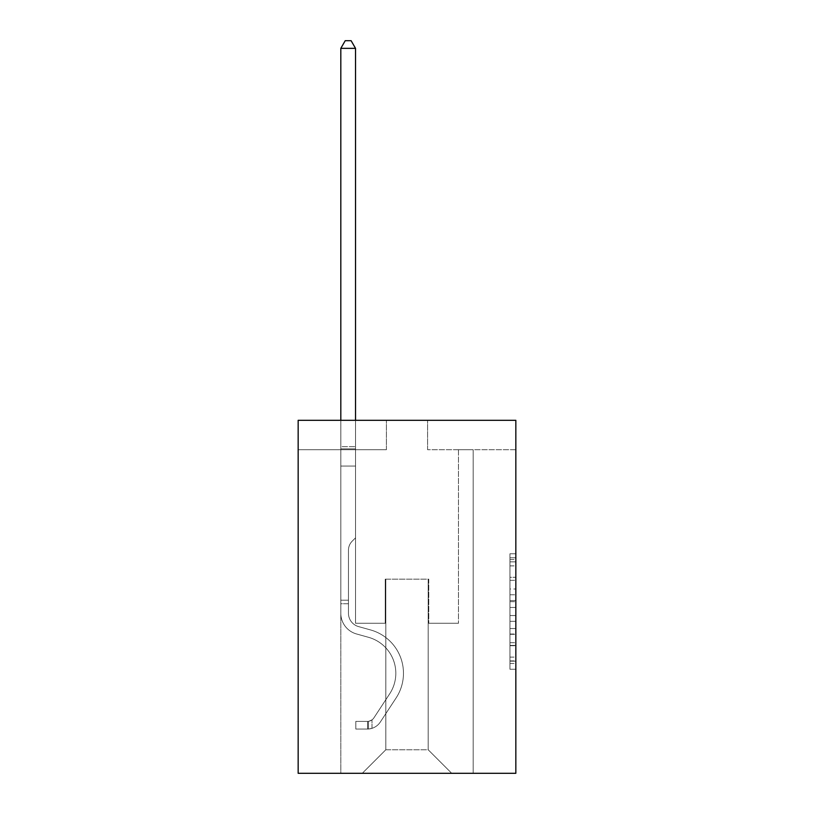 <?xml version="1.0" encoding="UTF-8"?>
<svg xmlns="http://www.w3.org/2000/svg" width="814" height="814" viewBox="0 0 814 814"><rect width="100%" height="100%" fill="white"/><g stroke="black" fill="none" stroke-linecap="round" stroke-linejoin="round"><path stroke-width="0.61" stroke-dasharray="4.07 3.05" d="M509.961 588.98L509.961 607.468L515.842 607.468L515.842 663.481L515.842 559.533L515.842 607.468L509.961 607.468L509.961 557.804L509.961 669.261L509.961 553.754L509.961 661.172L515.842 661.172L509.961 661.172L515.842 661.172L509.961 661.172L509.961 642.694L509.961 669.261L515.842 669.261L515.842 553.754L515.842 660.887L515.842 615.547L509.961 615.547L515.842 615.547L515.842 642.694L515.842 561.843L509.961 561.843L515.842 561.843L515.842 669.261L515.842 559.533L515.842 669.261L509.961 669.261L509.961 553.754L515.842 553.754L515.842 559.533L515.842 553.754L515.842 559.533L515.842 553.754L515.842 557.804L515.842 553.754L509.961 553.754L509.961 561.843L515.842 561.843L509.961 561.843L509.961 588.98L515.842 588.98M515.842 600.539L515.842 594.759L515.842 600.539L509.961 600.539L509.961 577.289L509.961 645.726L509.961 628.54L515.842 628.54L509.961 628.54L509.961 669.261L515.842 669.261L509.961 669.261L515.842 669.261L509.961 669.261L509.961 553.754L515.842 553.754L509.961 553.754L515.842 553.754L509.961 553.754L509.961 600.539L515.842 600.539M515.842 420.299L515.842 773.3L298.158 773.3L298.158 420.299L386.406 420.299L298.158 420.299L298.158 449.715L386.406 449.715L298.158 449.715L298.158 420.299L515.842 420.299L427.594 420.299L515.842 420.299L515.842 449.715L515.842 420.299M340.812 773.3L473.188 773.3L473.188 449.715L458.475 449.715L473.188 449.715L458.475 449.715L473.188 449.715L458.475 449.715L473.188 449.715L458.475 449.715L473.188 449.715L458.475 449.715L473.188 449.715L458.475 449.715L473.188 449.715L473.188 773.3L473.188 449.715L473.188 773.3L473.188 449.715L473.188 773.3L473.188 449.715L473.188 773.3L473.188 449.715L473.188 773.3L473.188 449.715L473.188 773.3L340.812 773.3L362.291 773.3L340.812 773.3L362.291 773.3L340.812 773.3L362.291 773.3L340.812 773.3L362.291 773.3L340.812 773.3L362.291 773.3L340.812 773.3L340.812 449.715L355.525 449.715L340.812 449.715L355.525 449.715L340.812 449.715L355.525 449.715L340.812 449.715L355.525 449.715L340.812 449.715L355.525 449.715L340.812 449.715L355.525 449.715L340.812 449.715L340.812 773.3M515.842 449.715L427.594 449.715L515.842 449.715M385.816 749.765L385.816 579.151L385.816 749.765L385.816 579.151L428.184 579.151L428.184 749.765L385.816 749.765L362.291 773.3L385.816 749.765L385.816 579.151L385.816 749.765L385.816 579.151L385.236 579.151L385.236 623.27L355.525 623.27L355.525 449.715L355.525 623.27L355.525 449.715L355.525 623.27L355.525 449.715L355.525 623.27L355.525 449.715L355.525 623.27L355.525 449.715L355.525 623.27L355.525 449.715L355.525 623.27L385.236 623.27L355.525 623.27L385.236 623.27L355.525 623.27L385.236 623.27L355.525 623.27L385.236 623.27L355.525 623.27L385.236 623.27L355.525 623.27L385.236 623.27L385.236 579.151L385.236 623.27L385.236 579.151L385.236 623.27L385.236 579.151L385.236 623.27L385.236 579.151L385.236 623.27L385.236 579.151L385.236 623.27L385.236 579.151L385.816 579.151L385.236 579.151L385.816 579.151L385.236 579.151L385.816 579.151L385.236 579.151L385.816 579.151L385.236 579.151L385.816 579.151L385.236 579.151L385.816 579.151L385.816 749.765L362.291 773.3L385.816 749.765L385.816 579.151L385.816 749.765L362.291 773.3L385.816 749.765L385.816 579.151L385.816 749.765L362.291 773.3L385.816 749.765L385.816 579.151L385.816 749.765L362.291 773.3L385.816 749.765L362.291 773.3L385.816 749.765L428.184 749.765L428.184 579.151L428.184 749.765L451.709 773.3L428.184 749.765L428.184 579.151L428.184 749.765L451.709 773.3L428.184 749.765L428.184 579.151L428.184 749.765L451.709 773.3L428.184 749.765L428.184 579.151L428.184 749.765L451.709 773.3L428.184 749.765L428.184 579.151L428.184 749.765L451.709 773.3L428.184 749.765L428.184 579.151L428.184 749.765L451.709 773.3L428.184 749.765L428.184 579.151L385.816 579.151L385.816 749.765L362.291 773.3L385.816 749.765M428.764 579.151L428.184 579.151L428.764 579.151L428.184 579.151L428.764 579.151L428.184 579.151L428.764 579.151L428.184 579.151L428.764 579.151L428.184 579.151L428.764 579.151L428.184 579.151L428.764 579.151L428.764 623.27L428.764 579.151M451.709 773.3L428.184 749.765L451.709 773.3M427.594 449.715L427.594 420.299L427.594 449.715M386.406 449.715L386.406 420.299L386.406 449.715M458.475 449.715L458.475 623.27L428.764 623.27L458.475 623.27L428.764 623.27L458.475 623.27L428.764 623.27L458.475 623.27L428.764 623.27L458.475 623.27L428.764 623.27L458.475 623.27L428.764 623.27L458.475 623.27L458.475 449.715M509.961 607.468L515.842 607.468L509.961 607.468M509.961 557.804L509.961 553.754L509.961 557.804L515.842 557.804L509.961 557.804M509.961 645.431L509.961 621.326L509.961 645.431L515.842 645.431L509.961 645.431M509.961 621.326L509.961 615.547L515.842 615.547L509.961 615.547L509.961 621.326L515.842 621.326L509.961 621.326M509.961 577.289L509.961 561.843L509.961 577.289L515.842 577.289L509.961 577.289M509.961 553.754L515.842 553.754L509.961 553.754L509.961 559.533L509.961 553.754L515.842 553.754M509.961 669.261L515.842 669.261L509.961 669.261L509.961 663.481L509.961 669.261M340.812 603.744L340.812 48.352L340.812 466.066L340.812 48.352L355.525 48.352L355.525 446.652L355.525 48.352L340.812 48.352L345.228 40.7L351.109 40.7L345.228 40.7L340.812 48.352L340.812 466.066L340.812 48.352L355.525 48.352L351.109 40.7L355.525 48.352L355.525 466.066L340.812 466.066L340.812 448.85L340.812 466.066L355.525 466.066L355.525 537.851L352.208 541.168A12.78 12.78 0 0 0 348.463 550.203A12.78 12.78 0 0 1 352.208 541.168L355.525 537.851L355.525 48.352L340.812 48.352L345.228 40.7L351.109 40.7L345.228 40.7L340.812 48.352L340.812 448.85L340.812 48.352L355.525 48.352L351.109 40.7L355.525 48.352L355.525 466.066L340.812 466.066L340.812 613.278A21.479 21.479 0 0 0 356.522 633.964A21.479 21.479 0 0 1 340.812 613.278L340.812 466.066L355.525 466.066L355.525 537.851L352.208 541.168A12.78 12.78 0 0 0 348.463 550.203A12.78 12.78 0 0 1 352.208 541.168L355.525 537.851L355.525 48.352L340.812 48.352L345.228 40.7L351.109 40.7L345.228 40.7L340.812 48.352L340.812 613.278A21.479 21.479 0 0 0 356.522 633.964A21.479 21.479 0 0 1 340.812 613.278L340.812 466.066L355.525 466.066L355.525 537.851L352.208 541.168A12.78 12.78 0 0 0 348.463 550.203A12.78 12.78 0 0 1 352.208 541.168L355.525 537.851L355.525 466.066L340.812 466.066L340.812 613.278A21.479 21.479 0 0 0 356.522 633.964A21.479 21.479 0 0 1 340.812 613.278L340.812 466.066L355.525 466.066L355.525 448.85L355.525 537.851L352.208 541.168A12.78 12.78 0 0 0 348.463 550.203A12.78 12.78 0 0 1 352.208 541.168L355.525 537.851L355.525 466.066L340.812 466.066L340.812 613.278A21.479 21.479 0 0 0 356.522 633.964L368.488 637.301L356.522 633.964A21.479 21.479 0 0 1 340.812 613.278L340.812 466.066L355.525 466.066L355.525 446.652L355.525 537.851L352.208 541.168A12.78 12.78 0 0 0 348.463 550.203A12.78 12.78 0 0 1 352.208 541.168L355.525 537.851L355.525 466.066L340.812 466.066L340.812 613.278A21.479 21.479 0 0 0 356.522 633.964A21.479 21.479 0 0 1 340.812 613.278L340.812 466.066L355.525 466.066L355.525 48.352L351.109 40.7L355.525 48.352L355.525 537.851L352.208 541.168A12.78 12.78 0 0 0 348.463 550.203A12.78 12.78 0 0 1 352.208 541.168L355.525 537.851L355.525 466.066L340.812 466.066L340.812 613.278L340.812 603.744L348.463 603.744L348.463 600.213L340.812 600.213L348.463 600.213L348.463 613.278L348.463 550.203L348.463 613.278A13.828 13.828 0 0 0 358.577 626.597A13.828 13.828 0 0 1 348.463 613.278L348.463 550.203L348.463 613.278L348.463 600.213L340.812 600.213L348.463 600.213L348.463 613.278A13.828 13.828 0 0 0 358.577 626.597A13.828 13.828 0 0 1 348.463 613.278L348.463 550.203L348.463 613.278A13.828 13.828 0 0 0 358.577 626.597A13.828 13.828 0 0 1 348.463 613.278L348.463 550.203L348.463 613.278L348.463 600.213L340.812 600.213L348.463 600.213L348.463 613.278A13.828 13.828 0 0 0 358.577 626.597L370.543 629.934L358.577 626.597A13.828 13.828 0 0 1 348.463 613.278L348.463 550.203L348.463 613.278A13.828 13.828 0 0 0 358.577 626.597A13.828 13.828 0 0 1 348.463 613.278L348.463 550.203L348.463 613.278L348.463 603.744L340.812 603.744M367.582 729.059A15.588 15.588 0 0 0 380.321 722.018L396.092 697.974A45.004 45.004 0 0 0 370.543 629.934L358.577 626.597A13.828 13.828 0 0 1 348.463 613.278A13.828 13.828 0 0 0 358.577 626.597L370.543 629.934L358.577 626.597A13.828 13.828 0 0 1 348.463 613.278A13.828 13.828 0 0 0 358.577 626.597A13.828 13.828 0 0 1 348.463 613.278A13.828 13.828 0 0 0 358.577 626.597L370.543 629.934A45.004 45.004 0 0 1 396.092 697.974A45.004 45.004 0 0 0 370.543 629.934L358.577 626.597A13.828 13.828 0 0 1 348.463 613.278A13.828 13.828 0 0 0 358.577 626.597L370.543 629.934L358.577 626.597A13.828 13.828 0 0 1 348.463 613.278A13.828 13.828 0 0 0 358.577 626.597A13.828 13.828 0 0 1 348.463 613.278A13.828 13.828 0 0 0 358.577 626.597L370.543 629.934L358.577 626.597A13.828 13.828 0 0 1 348.463 613.278A13.828 13.828 0 0 0 358.577 626.597L370.543 629.934A45.004 45.004 0 0 1 396.092 697.974A45.004 45.004 0 0 0 370.543 629.934L358.577 626.597L370.543 629.934A45.004 45.004 0 0 1 396.092 697.974L380.321 722.018L396.092 697.974A45.004 45.004 0 0 0 370.543 629.934L358.577 626.597L370.543 629.934A45.004 45.004 0 0 1 396.092 697.974A45.004 45.004 0 0 0 370.543 629.934L358.577 626.597L370.543 629.934A45.004 45.004 0 0 1 396.092 697.974A45.004 45.004 0 0 0 370.543 629.934L358.577 626.597L370.543 629.934A45.004 45.004 0 0 1 396.092 697.974L380.321 722.018L396.092 697.974A45.004 45.004 0 0 0 370.543 629.934A45.004 45.004 0 0 1 396.092 697.974A45.004 45.004 0 0 0 370.543 629.934A45.004 45.004 0 0 1 396.092 697.974L380.321 722.018A15.588 15.588 0 0 1 371.998 728.327A15.588 15.588 0 0 0 380.321 722.018L396.092 697.974A45.004 45.004 0 0 0 370.543 629.934A45.004 45.004 0 0 1 396.092 697.974L380.321 722.018L396.092 697.974A45.004 45.004 0 0 0 370.543 629.934A45.004 45.004 0 0 1 396.092 697.974A45.004 45.004 0 0 0 370.543 629.934A45.004 45.004 0 0 1 396.092 697.974L380.321 722.018L396.092 697.974A45.004 45.004 0 0 0 370.543 629.934A45.004 45.004 0 0 1 396.092 697.974L380.321 722.018A15.588 15.588 0 0 1 371.998 728.327C367.46 729.293 367.46 729.293 371.998 728.327C367.46 729.293 367.46 729.293 371.998 728.327A15.588 15.588 0 0 0 380.321 722.018L396.092 697.974L380.321 722.018A15.588 15.588 0 0 1 371.998 728.327C367.46 729.293 367.46 729.293 371.998 728.327C367.46 729.293 367.46 729.293 371.998 728.327A15.588 15.588 0 0 0 380.321 722.018L396.092 697.974L380.321 722.018A15.588 15.588 0 0 1 371.998 728.327C367.46 729.293 367.46 729.293 371.998 728.327C367.46 729.293 367.46 729.293 371.998 728.327A15.588 15.588 0 0 0 380.321 722.018L396.092 697.974L380.321 722.018A15.588 15.588 0 0 1 371.998 728.327C367.46 729.293 367.46 729.293 371.998 728.327C367.46 729.293 367.46 729.293 371.998 728.327A15.588 15.588 0 0 0 380.321 722.018L396.092 697.974L380.321 722.018A15.588 15.588 0 0 1 371.998 728.327C367.46 729.293 367.46 729.293 371.998 728.327C367.46 729.293 367.46 729.293 371.998 728.327A15.588 15.588 0 0 0 380.321 722.018A15.588 15.588 0 0 1 367.582 729.059L367.582 721.408A7.947 7.947 0 0 0 373.931 717.826L389.703 693.782A37.363 37.363 0 0 0 368.488 637.301L356.522 633.964A21.479 21.479 0 0 1 340.812 613.278A21.479 21.479 0 0 0 356.522 633.964L368.488 637.301A37.363 37.363 0 0 1 389.703 693.782A37.363 37.363 0 0 0 368.488 637.301L356.522 633.964A21.479 21.479 0 0 1 340.812 613.278A21.479 21.479 0 0 0 356.522 633.964A21.479 21.479 0 0 1 340.812 613.278A21.479 21.479 0 0 0 356.522 633.964L368.488 637.301L356.522 633.964A21.479 21.479 0 0 1 340.812 613.278A21.479 21.479 0 0 0 356.522 633.964L368.488 637.301L356.522 633.964A21.479 21.479 0 0 1 340.812 613.278A21.479 21.479 0 0 0 356.522 633.964A21.479 21.479 0 0 1 340.812 613.278A21.479 21.479 0 0 0 356.522 633.964L368.488 637.301A37.363 37.363 0 0 1 389.703 693.782A37.363 37.363 0 0 0 368.488 637.301L356.522 633.964A21.479 21.479 0 0 1 340.812 613.278A21.479 21.479 0 0 0 356.522 633.964L368.488 637.301A37.363 37.363 0 0 1 389.703 693.782L373.931 717.826L389.703 693.782A37.363 37.363 0 0 0 368.488 637.301L356.522 633.964L368.488 637.301A37.363 37.363 0 0 1 389.703 693.782A37.363 37.363 0 0 0 368.488 637.301L356.522 633.964L368.488 637.301A37.363 37.363 0 0 1 389.703 693.782A37.363 37.363 0 0 0 368.488 637.301L356.522 633.964L368.488 637.301A37.363 37.363 0 0 1 389.703 693.782L373.931 717.826L389.703 693.782A37.363 37.363 0 0 0 368.488 637.301A37.363 37.363 0 0 1 389.703 693.782A37.363 37.363 0 0 0 368.488 637.301A37.363 37.363 0 0 1 389.703 693.782L373.931 717.826A7.947 7.947 0 0 1 371.998 719.861C367.541 721.916 367.541 721.916 371.998 719.861C367.541 721.916 367.541 721.916 371.998 719.861A7.947 7.947 0 0 0 373.931 717.826L389.703 693.782A37.363 37.363 0 0 0 368.488 637.301A37.363 37.363 0 0 1 389.703 693.782L373.931 717.826L389.703 693.782A37.363 37.363 0 0 0 368.488 637.301A37.363 37.363 0 0 1 389.703 693.782A37.363 37.363 0 0 0 368.488 637.301A37.363 37.363 0 0 1 389.703 693.782L373.931 717.826L389.703 693.782A37.363 37.363 0 0 0 368.488 637.301A37.363 37.363 0 0 1 389.703 693.782L373.931 717.826A7.947 7.947 0 0 1 371.998 719.861C367.541 721.916 367.541 721.916 371.998 719.861C367.541 721.916 367.541 721.916 371.998 719.861A7.947 7.947 0 0 0 373.931 717.826L389.703 693.782L373.931 717.826A7.947 7.947 0 0 1 371.998 719.861C367.541 721.916 367.541 721.916 371.998 719.861C367.541 721.916 367.541 721.916 371.998 719.861A7.947 7.947 0 0 0 373.931 717.826L389.703 693.782L373.931 717.826A7.947 7.947 0 0 1 371.998 719.861C367.541 721.916 367.541 721.916 371.998 719.861C367.541 721.916 367.541 721.916 371.998 719.861A7.947 7.947 0 0 0 373.931 717.826L389.703 693.782L373.931 717.826A7.947 7.947 0 0 1 371.998 719.861C367.541 721.916 367.541 721.916 371.998 719.861C367.541 721.916 367.541 721.916 371.998 719.861A7.947 7.947 0 0 0 373.931 717.826L389.703 693.782L373.931 717.826A7.947 7.947 0 0 1 371.998 719.861C367.541 721.916 367.541 721.916 371.998 719.861C367.541 721.916 367.541 721.916 371.998 719.861A7.947 7.947 0 0 0 373.931 717.826A7.947 7.947 0 0 1 367.582 721.408L367.582 729.059L355.81 729.059L367.582 729.059A15.588 15.588 0 0 0 380.321 722.018A15.588 15.588 0 0 1 367.582 729.059L367.582 721.408L355.81 721.408L367.582 721.408A7.947 7.947 0 0 0 373.931 717.826A7.947 7.947 0 0 1 367.582 721.408L367.582 729.059L355.81 729.059L355.81 721.408L355.81 729.059L367.582 729.059A15.588 15.588 0 0 0 380.321 722.018A15.588 15.588 0 0 1 367.582 729.059L367.582 721.408L355.81 721.408L367.582 721.408A7.947 7.947 0 0 0 373.931 717.826A7.947 7.947 0 0 1 367.582 721.408L367.582 729.059L355.81 729.059L355.81 721.408L355.81 729.059L367.582 729.059A15.588 15.588 0 0 0 380.321 722.018A15.588 15.588 0 0 1 367.582 729.059L367.582 721.408L355.81 721.408L367.582 721.408A7.947 7.947 0 0 0 373.931 717.826A7.947 7.947 0 0 1 367.582 721.408L367.582 729.059L355.81 729.059L355.81 721.408L355.81 729.059L367.582 729.059A15.588 15.588 0 0 0 380.321 722.018A15.588 15.588 0 0 1 367.582 729.059L367.582 721.408L355.81 721.408L367.582 721.408A7.947 7.947 0 0 0 373.931 717.826A7.947 7.947 0 0 1 367.582 721.408L367.582 729.059L355.81 729.059L355.81 721.408L355.81 729.059L367.582 729.059A15.588 15.588 0 0 0 380.321 722.018A15.588 15.588 0 0 1 367.582 729.059L367.582 721.408L355.81 721.408L367.582 721.408A7.947 7.947 0 0 0 373.931 717.826A7.947 7.947 0 0 1 367.582 721.408L367.582 729.059L355.81 729.059L355.81 721.408L355.81 729.059L367.582 729.059M340.812 420.299L340.812 48.352L355.525 48.352L340.812 48.352L345.228 40.7L351.109 40.7L345.228 40.7L340.812 48.352L340.812 446.652L340.812 48.352L355.525 48.352L351.109 40.7L355.525 48.352L355.525 446.652L355.525 48.352L340.812 48.352L345.228 40.7L351.109 40.7L345.228 40.7L340.812 48.352L355.525 48.352L351.109 40.7L355.525 48.352L355.525 420.299M355.81 721.408L367.287 721.408L355.81 721.408L355.81 729.059L355.81 721.408M340.812 446.652L340.812 448.85L340.812 446.652L355.525 446.652L340.812 446.652M371.998 728.327C367.46 729.293 367.46 729.293 371.998 728.327C367.46 729.293 367.46 729.293 371.998 728.327L371.998 719.861L371.998 728.327M355.525 48.352L351.109 40.7L345.228 40.7L340.812 48.352M509.961 642.694L515.842 642.694L509.961 642.694M509.961 634.025L515.842 634.025M509.961 580.321L515.842 580.321L509.961 580.321M509.961 559.533L515.842 559.533M509.961 663.481L515.842 663.481M509.961 657.132L515.842 657.132M509.961 565.883L515.842 565.883M509.961 601.688L515.842 601.688L509.961 601.688M509.961 634.32L515.842 634.32L509.961 634.32M509.961 645.726L515.842 645.726L509.961 645.726M509.961 594.759L515.842 594.759L509.961 594.759M340.812 448.85L355.525 448.85L340.812 448.85M509.961 660.887L515.842 660.887M509.961 661.172L515.842 661.172M509.961 561.843L515.842 561.843M368.467 721.316L368.467 729.008L368.467 721.316"/><path stroke-width="1.22" d="M515.842 420.299L515.842 773.3L298.158 773.3L298.158 420.299L515.842 420.299M355.525 420.299L355.525 48.352L340.812 48.352L340.812 420.299M340.812 48.352L345.228 40.7L351.109 40.7L355.525 48.352"/></g></svg>
